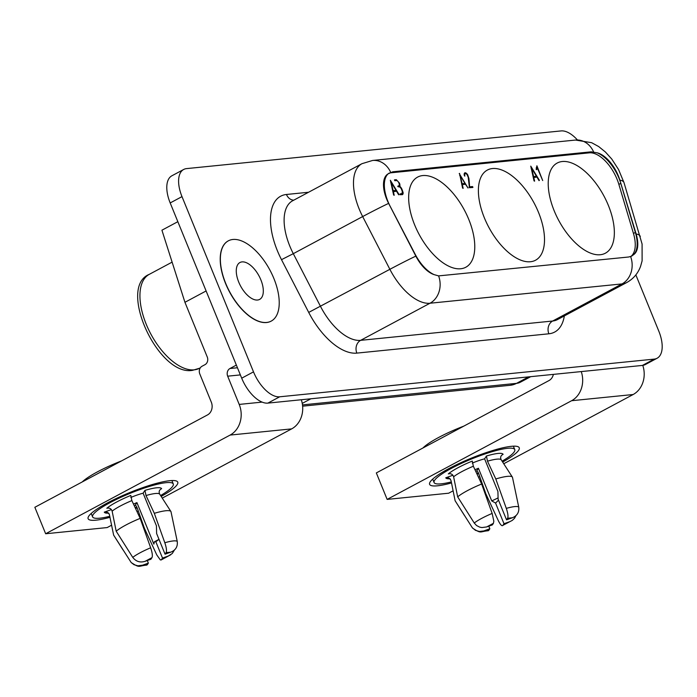 <?xml version="1.0" encoding="UTF-8"?>
<svg xmlns="http://www.w3.org/2000/svg" width="697" height="697" viewBox="0 0 697 697"><rect width="100%" height="100%" fill="white"/><g stroke="black" fill="none" stroke-linecap="round" stroke-linejoin="round"><path stroke-width="1.05" d="M640.29 236.492A21.293 6.804 163.2 0 0 636.143 233.974L619.851 180.131A21.293 6.804 -16.8 0 1 624.007 182.649L642.085 244.028L642.111 260.852L640.56 266.393C637.938 273.468 633.373 278.835 626.847 282.477A48.398 24.325 -118.1 0 1 622.02 283.914L552.66 321.021L360.637 340.336L430.005 303.23A21.293 18.026 -95.7 0 0 438.605 275.89L628.685 257.001L631.499 256.217L633.765 254.562A30.781 15.473 61.9 0 0 635.376 232.432L620.8 183.372A30.781 15.473 61.9 0 0 597.181 152.817L591.213 151.824L392.777 171.793L388.107 173.858A30.781 15.473 61.9 0 0 390.303 206.565L415.334 254.571A30.781 15.473 -118.1 0 0 434.17 274.644A27.105 13.626 -118.1 0 1 415.848 256.139L388.63 203.393A27.105 13.626 61.9 0 1 388.107 173.858M553.374 374.385A9.68 8.198 -95.7 0 1 549.009 380.553L376.336 472.923L387.14 499.401L448.668 493.206L453.111 490.827M181.995 196.624L170.19 202.94L241.702 378.183L253.508 371.867L181.995 196.624A29.039 14.593 -118.1 0 1 183.677 169.476A29.039 14.593 -118.1 0 1 186.578 168.604L561.085 130.923A29.039 14.593 61.9 0 1 577.395 139.923M170.19 202.94A29.039 14.593 -118.1 0 1 171.871 175.792L183.677 169.476M228.259 240.883A45.497 22.87 61.9 0 0 228.189 240.918A45.497 22.87 61.9 0 0 225.549 283.461A45.497 22.87 61.9 0 0 271.107 321.16A45.497 22.87 61.9 0 0 271.185 321.117M253.508 371.867A29.039 14.593 61.9 0 0 279.697 396.793L654.204 359.112L642.399 365.428L267.892 403.11L279.697 396.793M635.847 274.897L658.787 331.092A29.039 14.593 -118.1 0 1 657.097 358.249A29.039 14.593 -118.1 0 1 654.204 359.112M241.702 378.183A29.039 14.593 61.9 0 0 267.892 403.11M657.097 358.249L645.291 364.566A29.039 14.593 -118.1 0 1 642.399 365.428M608.359 205.397A51.116 25.693 -118.1 0 1 605.397 253.194A51.116 25.693 -118.1 0 1 554.211 210.843A51.116 25.693 -118.1 0 1 557.173 163.054A51.116 25.693 -118.1 0 1 608.359 205.397M438.605 275.89L434.17 274.644M581.254 371.579A23.236 19.664 84.3 0 1 571.618 400.714L387.14 499.401M517.2 258.5A51.116 25.693 -118.1 0 1 484.38 217.873A51.116 25.693 -118.1 0 1 487.342 170.077A51.116 25.693 -118.1 0 1 538.52 212.428A51.116 25.693 -118.1 0 1 535.557 260.216A51.116 25.693 -118.1 0 1 517.2 258.5M422.992 447.971A43.562 7.641 -22.2 0 1 438.544 437.524A43.562 7.641 -22.2 0 1 463.88 426.094M468.785 219.442A51.116 25.693 -118.1 0 1 465.823 267.23A51.116 25.693 -118.1 0 1 414.645 224.887A51.116 25.693 -118.1 0 1 417.608 177.099A51.116 25.693 -118.1 0 1 468.785 219.442M225.697 283.383A45.497 22.87 61.9 0 0 271.255 321.082A45.497 22.87 61.9 0 0 273.895 278.539A45.497 22.87 61.9 0 0 228.337 240.84A45.497 22.87 61.9 0 0 225.697 283.383M242.016 261.898A20.91 10.507 61.9 0 0 239.934 262.525A20.91 10.507 61.9 0 0 239.568 284.01A20.91 10.507 61.9 0 0 257.576 300.024A20.91 10.507 61.9 0 0 259.659 299.396A20.91 10.507 61.9 0 0 260.016 277.911A20.91 10.507 61.9 0 0 242.016 261.898M630.776 256.522A30.781 15.473 61.9 0 0 633.46 233.46L618.875 184.4A30.781 15.473 61.9 0 0 589.313 152.843L390.878 172.812A30.781 15.473 61.9 0 0 388.804 173.283M537.021 167.21L536.707 169.702L536.132 169.319L536.899 165.79L542.702 180.558L537.021 167.21L536.272 167.611M400.366 194.515L401.995 193.644L402.326 191.501L401.367 189.035A3.006 1.507 61.9 0 0 399.66 186.988L397.804 186.465L399.198 185.489A3.372 1.699 61.9 0 0 398.919 183.05A3.032 1.525 61.9 0 0 396.968 180.593L394.798 180.68L394.467 179.852L396.288 179.669L399.433 183.076A4.496 2.265 -118.1 0 1 399.939 185.785L399.808 186.317A4.435 2.23 -118.1 0 1 402.021 189.427L403.066 192.424A3.72 1.873 -118.1 0 1 402.465 194.602A3.72 1.873 -118.1 0 1 402.239 194.69L400.487 194.655L400.122 193.897L402.178 193.583L399.965 194.768M459.227 173.562L468.018 188.007L465.474 184.261L462.311 184.583L463.165 188.338L462.581 188.085L459.541 173.396M533.763 177.395L534.616 181.15L534.033 180.898L530.757 166.139L539.4 180.331L539.051 180.654L536.925 177.073L533.283 177.648M393.352 191.518L394.206 195.273L393.631 195.021L390.355 180.27L398.989 194.454L398.64 194.785L396.515 191.205L392.881 191.771M465.326 172.769A3.729 1.873 -118.1 0 1 467.678 174.764L468.924 178.493L469.621 186.84L472.488 186.552L472.932 187.31L469.438 187.711L468.201 177.23L467.025 174.607A2.779 1.394 61.9 0 0 465.422 173.57A2.797 1.403 61.9 0 0 465.239 173.64A2.797 1.403 61.9 0 0 464.794 175.278L464.803 176.184L464.211 174.982A3.807 1.917 -118.1 0 1 464.829 172.839A3.807 1.917 -118.1 0 1 465.065 172.751L464.411 173.257M206.112 290.963L184.94 302.298L161.922 230.202L177.84 221.69M301.296 399.747A23.236 19.664 84.3 0 1 291.66 428.882L162.253 498.102M138.267 510.936L137.004 511.615M111.625 525.189L107.181 527.568L45.653 533.754L230.132 435.067L291.66 428.882M184.94 302.298L207.262 357.003A5.811 4.914 -95.7 0 1 204.996 364.662L202.043 366.247A5.811 4.914 84.3 0 0 199.778 373.906L211.304 402.143A9.68 8.198 -95.7 0 1 207.523 414.915L34.85 507.285L45.653 533.754M82.29 481.906A43.562 7.641 -22.2 0 1 97.467 471.843A43.562 7.641 -22.2 0 1 121.609 460.874M143.112 493.188L144.95 490.383A30.973 5.437 157.8 0 1 161.617 488.702C159.221 489.886 158.585 491.707 159.709 494.164L170.904 511.502A30.973 5.437 157.8 0 1 170.983 511.642L177.256 541.491C177.822 546.657 175.67 550.203 170.8 552.146L165.058 554.193L156.625 533.545L156.433 525.834L143.112 493.188A20.326 3.563 157.8 0 0 130.809 497.449M145.159 561.294L150.909 559.247L151.937 557.67L145.159 561.294C140.149 562.88 136.011 561.573 132.752 557.373L116.181 531.201A30.973 5.437 -22.2 0 1 140.167 518.376L131.855 500.594A27.166 4.766 157.8 0 0 112.13 511.145L116.181 531.201M140.167 518.376L150.665 547.79C152.338 552.843 152.756 556.136 151.937 557.67M112.13 511.145C111.215 508.61 109.446 507.651 106.815 508.261A30.973 5.437 157.8 0 1 130.801 495.428L131.855 500.594M135.218 505.299L136.926 502.607A20.326 3.563 157.8 0 1 133.475 504.053M111.415 509.594L104.271 512.147A30.973 5.437 157.8 0 0 108.523 513.123M109.83 516.268A43.562 7.641 -22.2 0 1 99.732 518.185A43.562 7.641 -22.2 0 1 92.605 516.886A43.562 7.641 -22.2 0 1 119.483 497.963A43.562 7.641 -22.2 0 1 166.147 482.664A43.562 7.641 -22.2 0 1 173.274 483.962A43.562 7.641 -22.2 0 1 160.598 495.541M136.804 507.094A43.562 7.641 -22.2 0 1 135.201 507.756M160.319 559.926L161.477 559.656L160.319 559.926L156.799 554.951L144.445 528.361L137.44 508.601C136.438 506.074 135.654 505.011 135.087 505.421A30.973 5.437 157.8 0 0 135.401 505.29M162.506 558.079L168.256 556.023L161.477 559.656L162.506 558.079L155.84 541.743L154.412 541.83L153.863 544.122L136.926 502.607M158.994 539.33L155.84 541.743M168.256 556.023L172.229 553.557L174.45 549.985M104.271 512.147L107.181 512.208L109.316 514.22L113.628 535.087L131.184 562.54L134.024 564.709L137.893 565.807L142.615 565.18L148.356 563.124L147.302 560.536M142.615 565.18L147.328 564.701L148.356 563.124M147.328 564.701L146.17 564.979M113.628 535.087A30.973 5.437 157.8 0 0 113.698 535.226L122.96 549.828M144.95 490.383L146.004 495.541L154.316 513.323A30.973 5.437 157.8 0 1 170.904 511.502M170.8 552.146L166.095 552.616C166.905 551.092 166.487 547.798 164.814 542.736L154.316 513.323M165.058 554.193L166.095 552.616M161.173 496.43A48.398 8.486 157.8 0 0 177.752 482.132A48.398 8.486 157.8 0 0 169.841 480.686A48.398 8.486 157.8 0 0 117.985 497.684A48.398 8.486 157.8 0 0 88.127 518.716A48.398 8.486 157.8 0 0 96.047 520.162A48.398 8.486 157.8 0 0 110.039 517.305M135.558 508.522A48.398 8.486 157.8 0 0 137.152 507.869M236.361 365.089L229.94 368.521A5.811 4.914 -95.7 0 0 227.675 376.18L239.202 404.417A23.236 19.664 84.3 0 1 230.132 435.067M642.782 365.385A23.236 19.664 84.3 0 1 633.146 394.519L503.739 463.749M478.49 477.253L479.754 476.582M451.525 482.943A48.398 8.486 -22.2 0 1 437.533 485.8A48.398 8.486 -22.2 0 1 429.613 484.354A48.398 8.486 -22.2 0 1 459.471 463.331A48.398 8.486 -22.2 0 1 511.328 446.324A48.398 8.486 -22.2 0 1 519.239 447.779A48.398 8.486 -22.2 0 1 502.659 462.067M478.639 473.507A48.398 8.486 -22.2 0 1 477.044 474.16M502.084 461.187A43.562 7.641 157.8 0 0 514.761 449.609A43.562 7.641 157.8 0 0 507.634 448.302A43.562 7.641 157.8 0 0 460.97 463.601A43.562 7.641 157.8 0 0 434.092 482.524A43.562 7.641 157.8 0 0 441.218 483.831A43.562 7.641 157.8 0 0 451.316 481.915M472.296 463.087A20.326 3.563 -22.2 0 1 484.598 458.826L486.436 456.021A30.973 5.437 -22.2 0 1 503.103 454.348C500.707 455.524 500.071 457.345 501.195 459.802L512.391 477.14A30.973 5.437 -22.2 0 1 512.469 477.288L518.742 507.128C519.309 512.295 517.157 515.85 512.286 517.784L506.545 519.84L498.111 499.183L497.919 491.481L484.598 458.826M498.12 497.841A20.326 3.563 -22.2 0 1 491.733 500.899L478.412 468.253L476.574 471.059C477.14 470.649 477.924 471.712 478.917 474.239L485.931 493.999L498.285 520.589C500.446 524.911 501.997 526.479 502.964 525.294L512.304 520.371L502.964 525.294L503.992 523.717L495.567 503.068L498.512 500.158M478.412 468.253A20.326 3.563 -22.2 0 1 474.962 469.7M450.009 478.769A30.973 5.437 -22.2 0 1 445.758 477.785L452.902 475.232M476.687 473.394A43.562 7.641 157.8 0 0 478.29 472.74M486.654 526.941L481.923 527.568L479.667 527.124L476.582 525.547L474.239 523.011L457.668 496.848L453.616 476.783A27.166 4.766 -22.2 0 1 473.341 466.232L481.653 484.014L492.152 513.428L493.833 521.199L493.424 523.308L492.396 524.885L486.654 526.941L493.424 523.308M473.341 466.232L472.287 461.074A30.973 5.437 -22.2 0 0 448.302 473.899C450.933 473.289 452.702 474.248 453.616 476.783M457.668 496.848A30.973 5.437 -22.2 0 1 481.653 484.014M488.789 526.174L489.843 528.77L488.815 530.347L479.37 531.454L475.511 530.356L472.374 527.829L455.115 500.725L451.064 480.669L449.67 478.438M487.656 530.617L488.815 530.347M464.446 515.466L455.185 500.864A30.973 5.437 -22.2 0 1 455.115 500.725M445.758 477.785L448.258 477.715L450.471 479.275M484.101 530.818L489.843 528.77M515.937 515.632L514.534 518.263L512.304 520.371M491.733 500.899L495.567 503.068M509.742 521.67L503.992 523.717M486.436 456.021L487.491 461.187L495.802 478.961L506.301 508.383C507.974 513.436 508.392 516.73 507.582 518.263L506.545 519.84M495.802 478.961A30.973 5.437 -22.2 0 1 512.391 477.14M507.582 518.263L512.286 517.784M391.209 182.239L393.186 190.682L396.001 190.394L391.209 182.239L390.729 182.492M462.137 183.738L464.96 183.459L460.168 175.304L462.137 183.738L461.641 184.008M533.597 176.55L536.411 176.271L531.619 168.108L533.597 176.55L533.092 176.82M536.411 176.271L534.442 177.326M531.619 168.108L531.14 168.369M396.001 190.394L394.032 191.448M393.186 190.682L392.69 190.943M465.065 172.751L464.629 172.987M464.794 175.278L464.324 175.531M472.932 187.31L472.383 187.598M472.766 186.866L471.311 187.641M472.488 186.552L470.379 187.676M469.621 186.84L469.037 187.153M468.924 178.493L468.332 178.815M464.96 183.459L462.991 184.513M460.168 175.304L459.689 175.557M462.311 184.583L461.832 184.836M403.066 192.424L402.509 192.72M399.808 186.317L398.78 186.866M399.939 185.785L398.109 186.761M396.288 179.669L394.668 180.54M398.527 185.925L397.795 186.317M398.335 185.942L397.787 186.238M619.851 180.131A27.105 13.626 61.9 0 0 597.181 152.817M636.143 233.974A27.105 13.626 -118.1 0 1 633.765 254.562M308.71 312.413L389.876 269.312L362.667 216.567L293.298 253.673L320.515 306.419A48.398 24.325 -118.1 0 0 360.637 340.336A9.68 8.198 -95.7 0 0 356.855 353.109A58.086 29.196 -118.1 0 1 308.71 312.413L281.501 259.667A58.086 29.196 61.9 0 1 286.441 194.48L308.562 192.25M626.847 282.477L557.487 319.583A48.398 24.325 -118.1 0 1 552.66 321.021A9.68 8.198 -95.7 0 0 548.879 333.793L356.855 353.109M630.628 256.574A21.293 18.026 -95.7 0 1 622.02 283.914L430.005 303.23A48.398 24.325 -118.1 0 1 389.876 269.312A21.293 0.549 -27.3 0 1 415.848 256.139M564.335 315.915A58.086 29.196 -118.1 0 1 548.879 333.793M388.63 203.393A21.293 0.549 -27.3 0 0 362.667 216.567A48.398 24.325 61.9 0 1 361.952 163.69L292.592 200.797A48.398 24.325 61.9 0 0 293.298 253.673L281.501 259.667M286.441 194.48A9.68 8.198 -95.7 0 0 293.725 200.187M390.642 172.281A21.293 18.026 -95.7 0 0 372.573 160.467L361.952 163.69M528.631 376.877L516.521 383.359L302.489 404.887M310.871 398.789L302.254 403.397M593.583 151.868A21.293 18.026 -95.7 0 0 575.513 140.053L591.64 142.702L598.679 146.562L605.397 151.998L611.774 159.064L618.561 169.554L624.007 182.649M390.878 172.812L392.777 171.793M589.313 152.843L591.213 151.824M618.875 184.4L620.8 183.372M633.46 233.46L635.376 232.432M194.184 369.837A53.242 26.765 -118.1 0 1 146.178 324.14A53.242 26.765 -118.1 0 1 149.263 274.357C117.096 287.208 158.463 376.798 192.607 370.316L199.49 368.251A53.242 26.765 -118.1 0 1 194.184 369.837M150.665 547.79A25.562 4.478 157.8 0 0 132.752 557.373M159.709 494.164A27.166 4.766 157.8 0 0 146.004 495.541M177.256 541.491A25.562 4.478 157.8 0 0 164.814 542.736M229.94 368.521L237.45 367.763M227.675 376.18L240.369 374.908M239.202 404.417L262.142 402.108M571.618 400.714L633.146 394.519M474.239 523.011A25.562 4.478 -22.2 0 1 492.152 513.428M487.491 461.187A27.166 4.766 -22.2 0 1 501.195 459.802M506.301 508.383A25.562 4.478 -22.2 0 1 518.742 507.128M520.38 382.2A38.718 19.464 -118.1 0 1 516.521 383.359A23.236 19.664 -95.7 0 1 510.204 385.293L520.38 382.2L530.731 376.668M575.513 140.053L372.573 160.467M200.335 367.798L199.49 368.251M170.817 554.725L161.094 559.996M146.832 565.093C137.91 565.886 140.254 568.412 131.184 562.54M108.985 513.637L108.192 512.792M154.682 541.639L158.75 539.478M171.88 480.538L173.274 483.962M432.698 479.1L434.092 482.524M488.318 530.731C479.397 531.523 481.74 534.05 472.671 528.178M302.629 406.177L510.204 385.293M464.167 174.215L465.239 173.64M513.367 446.185L514.761 449.609M91.211 513.454L92.605 516.886M172.115 262.133L149.263 274.357"/></g></svg>
